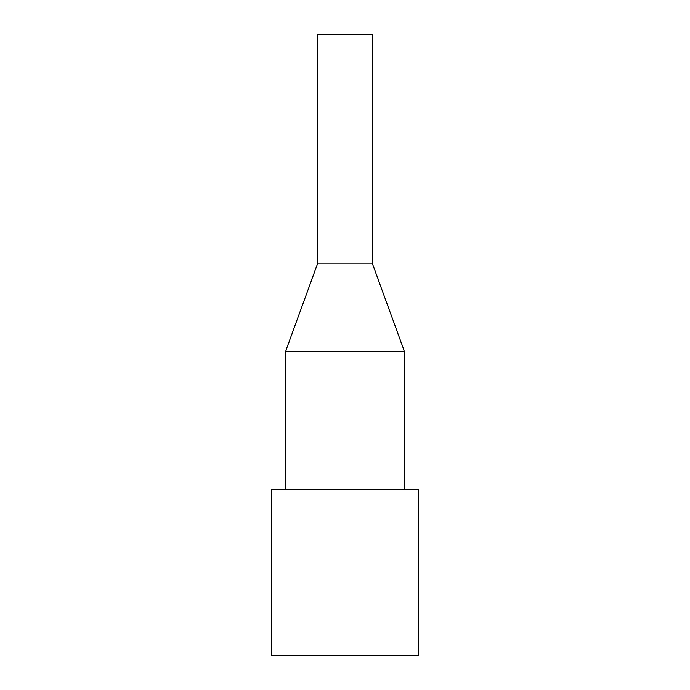 <?xml version="1.0" encoding="UTF-8"?>
<svg xmlns="http://www.w3.org/2000/svg" width="690" height="690" viewBox="0 0 690 690"><rect width="100%" height="100%" fill="white"/><g stroke="black" fill="none" stroke-linecap="round" stroke-linejoin="round"><path stroke-width="1.03" d="M271.593 655.5L418.407 655.5L418.407 489.607L271.593 489.607L271.593 655.5M285.539 489.607L285.539 351.607L404.461 351.607L372.522 263.873L317.478 263.873L372.522 263.873L372.522 34.5L317.478 34.5L317.478 263.873L285.539 351.607M404.461 489.607L404.461 351.607"/></g></svg>
